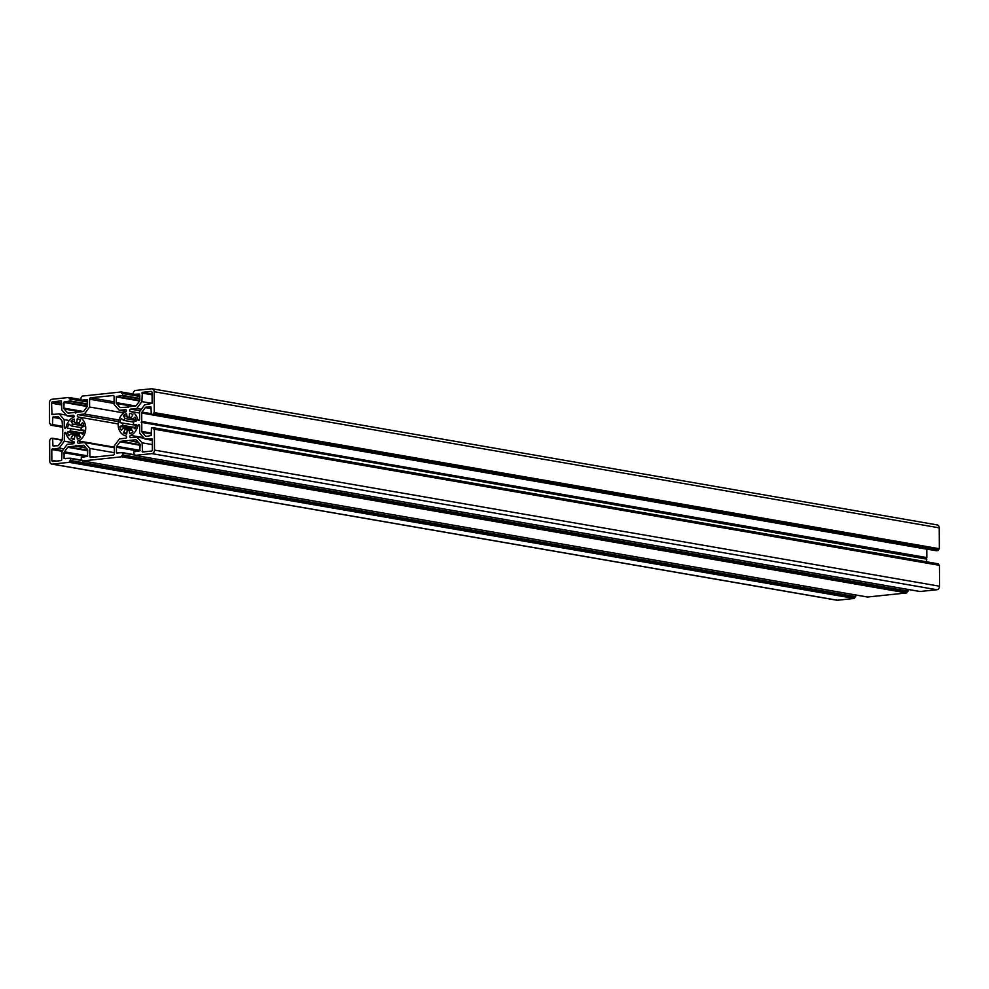 <?xml version="1.0" encoding="UTF-8"?>
<svg xmlns="http://www.w3.org/2000/svg" width="989" height="989" viewBox="0 0 989 989"><rect width="100%" height="100%" fill="white"/><g stroke="black" fill="none" stroke-linecap="round" stroke-linejoin="round"><path stroke-width="1.48" d="M137.83 425.591A1.174 0.94 99.8 0 1 139.684 425.678L139.721 433.244L144.876 439.042L152.331 438.906L152.38 449.674A1.31 1.038 99.8 0 1 151.342 451.083L142.54 451.998L142.082 442.825L136.927 437.027L130.82 437.67A1.174 0.94 -80.2 0 1 130.585 435.395A12.437 9.865 -80.2 0 0 137.83 425.591L139.684 425.913M78.885 423.515L74.781 422.798A6.676 5.291 99.8 0 1 75.745 422.587A6.676 5.291 99.8 0 1 76.722 422.587L77.253 418.842L77.884 418.94M62.072 451.268L67.153 444.382L73.26 443.74A1.174 0.94 99.8 0 0 73.47 441.415A12.437 9.865 99.8 0 1 66.139 433.157A1.174 0.94 -80.2 0 0 64.285 433.627L64.322 441.193L59.241 448.079L51.787 449.513L51.848 460.281A1.31 1.038 -80.2 0 0 52.899 461.467L61.59 460.54L62.072 451.268L51.787 449.513M131.253 417.988L127.136 417.271A6.676 5.291 -80.2 0 1 128.113 417.061A6.676 5.291 -80.2 0 1 129.089 417.074L129.621 413.315L130.251 413.427M154.185 428.88L939.439 565.337L939.55 586.217L154.482 450.094A3.276 2.596 99.8 0 1 151.886 453.617L134.949 455.397L134.702 454.136L133.651 453.852L133.639 451.911L139.82 450.873L140.092 444.753A1.31 1.038 -80.2 0 0 139.783 443.876L136.395 440.056A1.31 1.038 -80.2 0 0 135.654 439.759L128.867 440.476L138.2 442.095M138.571 442.503L128.867 440.476M867.588 597.022L906.678 592.93L906.987 591.607L121.919 455.484L122.97 454.977L122.71 452.678L116.455 452.937L116.43 447.251A1.31 1.038 99.8 0 1 116.727 446.299L120.077 441.774A1.31 1.038 99.8 0 1 120.819 441.317L127.606 440.599M906.987 591.607L908.038 591.101L908.026 589.444M867.724 597.047L82.656 460.923L121.61 456.807L121.919 455.484M82.656 460.923L81.283 459.378L81.271 457.425L87.452 456.386L87.737 450.279A1.31 1.038 -80.2 0 0 87.428 449.389L84.04 445.582A1.31 1.038 -80.2 0 0 83.299 445.273L76.499 445.99L75.869 445.285L75.238 446.126L68.451 446.843A1.31 1.038 99.8 0 0 67.709 447.3L64.372 451.825A1.31 1.038 99.8 0 0 64.062 452.777L64.1 458.463L70.343 458.204L70.602 460.503L69.564 460.998L854.632 597.121L855.67 596.627L855.67 594.958M85.845 447.609L76.499 445.99M86.216 448.029L75.238 446.126M52.701 438.288L62.22 439.944L52.565 438.263L50.995 438.436L49.648 440.266L49.759 461.146A3.276 2.596 -80.2 0 0 51.811 464.088A3.276 2.596 -80.2 0 0 52.392 464.113L69.255 462.333L69.564 460.998M51.811 464.088L836.879 600.212A3.276 2.596 -80.2 0 0 837.46 600.236L854.323 598.456L854.632 597.121M52.64 438.263L52.924 445.891L57.832 445.755A1.31 1.038 -80.2 0 0 58.574 445.297L61.911 440.773A1.31 1.038 -80.2 0 0 62.22 439.821L62.801 430.574L62.122 421.45A1.31 1.038 99.8 0 0 61.812 420.56L58.425 416.74A1.31 1.038 99.8 0 0 57.683 416.443L52.776 417.346L52.504 425.035L50.859 425.196L50.612 423.935L49.561 423.663L49.45 402.783A3.276 2.596 -80.2 0 1 52.046 399.259L68.983 397.479L69.23 398.74L70.281 399.024L70.293 400.965L64.112 402.004L63.828 408.123A1.31 1.038 -80.2 0 0 64.149 409.001L67.536 412.821A1.31 1.038 -80.2 0 0 68.278 413.118L75.065 412.401L75.696 413.118L76.326 412.277L83.113 411.56A1.31 1.038 99.8 0 0 83.855 411.103L87.205 406.578A1.31 1.038 99.8 0 0 87.502 405.626L87.23 399.581L81.222 400.199L69.23 397.838M76.091 412.586L75.065 412.401M121.412 391.978L133.33 394.042L121.276 391.953L82.322 396.07L80.962 397.899L80.974 399.84M121.338 391.953L121.598 393.226L122.648 393.498L122.661 395.439L116.479 396.49L116.195 402.597A1.31 1.038 -80.2 0 0 116.504 403.487L119.892 407.295A1.31 1.038 -80.2 0 0 120.633 407.592L128.459 407.06M936.608 524.887A3.276 2.596 99.8 0 1 937.189 524.912L152.121 388.788A3.276 2.596 99.8 0 0 151.54 388.764L134.677 390.544L133.33 392.373L133.342 394.314L139.585 394.055L139.869 400.1A1.31 1.038 99.8 0 1 139.56 401.052L136.222 405.577A1.31 1.038 99.8 0 1 135.481 406.034L128.681 406.751L128.063 407.592L127.433 406.887M152.121 388.788A3.276 2.596 99.8 0 1 154.173 391.731L154.284 412.611L152.936 414.44L151.292 414.601L151.008 406.986L146.1 407.122A1.31 1.038 -80.2 0 0 145.358 407.579L142.02 412.104A1.31 1.038 -80.2 0 0 141.711 413.056L141.761 421.462L926.829 557.586L926.78 549.179L141.711 413.056M937.189 524.912A3.276 2.596 99.8 0 1 939.241 527.854L939.352 548.734L938.314 549.241L153.233 413.118M938.314 549.241L938.005 550.564L936.299 550.712M926.854 561.839L926.199 558.426L141.13 422.303L141.761 421.462M926.199 558.426L926.829 557.586M926.829 559.144L141.13 422.303M154.482 450.094L154.371 429.214L153.32 428.942L153.072 427.681L151.428 427.841L151.156 435.531L146.248 436.433A1.31 1.038 99.8 0 1 145.507 436.124L142.119 432.317A1.31 1.038 99.8 0 1 141.81 431.427L141.761 423.02M938.388 564.843L938.141 563.804L153.134 427.693M939.55 586.217A3.276 2.596 99.8 0 1 936.954 589.741L919.955 591.496M126.975 416.258L123.353 415.627A10.471 8.308 99.8 0 1 126.567 413.637L127.136 417.271M136.297 420.486L125.096 418.545L123.353 415.627M133.416 422.068L123.724 420.399L121.214 418.532A10.471 8.308 -80.2 0 0 119.904 422.649L136.284 425.344M125.096 418.545A6.676 5.291 -80.2 0 0 123.724 420.399M132.489 427.1L122.896 425.431A6.676 5.291 99.8 0 1 122.883 423.02M131.549 428.447L119.916 426.432L122.896 425.431M131.45 429.214L123.761 427.891L121.276 430.277A10.471 8.308 99.8 0 1 119.916 426.432M129.027 430.116L125.146 429.449A6.676 5.291 99.8 0 1 123.761 427.891M125.146 429.449L123.452 432.725A10.471 8.308 -80.2 0 0 126.357 433.998A10.471 8.308 -80.2 0 0 126.679 434.035L127.21 430.289A6.676 5.291 99.8 0 0 129.151 430.079L132.279 430.623M126.777 433.306L123.452 432.725M135.678 427.495L132.563 426.964A6.676 5.291 -80.2 0 1 131.203 428.806L132.934 431.723A10.471 8.308 99.8 0 1 129.732 433.714L129.151 430.079M132.563 426.964L135.085 428.83A10.471 8.308 -80.2 0 0 136.395 424.701L133.404 424.33A6.676 5.291 -80.2 0 0 133.391 421.92L136.371 420.918A10.471 8.308 99.8 0 0 135.023 417.074L132.526 419.46L136.222 420.102M136.371 424.837L133.404 424.33M129.621 413.315A10.471 8.308 -80.2 0 1 129.93 413.365A10.471 8.308 -80.2 0 1 132.847 414.626L131.141 417.902A6.676 5.291 99.8 0 1 132.526 419.46M131.376 417.469L129.089 417.074M113.018 395.427A1.31 1.038 99.8 0 1 114.069 396.614L114.106 404.427L119.348 410.324L125.479 409.681A1.174 0.94 99.8 0 1 125.714 411.956A12.437 9.865 -80.2 0 0 118.198 424.726A12.437 9.865 -80.2 0 0 125.838 435.889A1.174 0.94 -80.2 0 1 125.628 438.214L119.496 438.869L114.328 445.866L114.365 453.679A1.31 1.038 -80.2 0 1 113.327 455.088L90.914 457.45A1.31 1.038 99.8 0 1 89.863 456.263L89.826 448.45L84.584 442.553L78.452 443.196A1.174 0.94 99.8 0 1 78.218 440.921A12.437 9.865 99.8 0 0 85.734 428.15A12.437 9.865 99.8 0 0 78.094 416.987A1.174 0.94 -80.2 0 1 78.304 414.663L84.436 414.008L89.603 407.011L89.566 399.197A1.31 1.038 -80.2 0 1 90.605 397.788L113.463 395.501M123.872 412.957L89.603 407.011M118.915 419.991L84.436 414.008M114.341 447.708L84.584 442.553M114.365 452.702L89.826 448.45M126.209 411.523L119.348 410.324M137.792 419.719A12.437 9.865 -80.2 0 0 130.461 411.461A1.174 0.94 99.8 0 1 130.672 409.137L136.779 408.494L141.86 401.608L142.342 392.336L151.033 391.409A1.31 1.038 99.8 0 1 152.083 392.596L152.145 403.364L144.691 404.798L139.61 411.684L139.647 419.249A1.174 0.94 -80.2 0 1 137.792 419.719L139.437 420.004M152.145 403.388L141.86 401.608M141.378 409.285L136.779 408.494M73.854 417.037L67.005 415.85L61.85 410.052L61.392 400.879L52.59 401.794A1.31 1.038 -80.2 0 0 51.552 403.203L52.021 414.564L59.056 413.835L66.337 415.096M69.279 420.51L64.211 419.633L59.056 413.835M64.211 419.633L64.248 427.199A1.174 0.94 99.8 0 0 66.102 427.285A12.437 9.865 99.8 0 1 73.347 417.482A1.174 0.94 -80.2 0 0 73.112 415.207L67.005 415.85M74.138 442.899L64.322 441.193M63.84 448.87L59.241 448.079M144.209 438.288L136.927 437.027M152.355 444.605L142.082 442.825M152.331 440.34L144.876 439.042M83.855 425.629L80.171 424.986A6.676 5.291 99.8 0 0 78.786 423.428L80.48 420.152A10.471 8.308 -80.2 0 0 77.575 418.879A10.471 8.308 -80.2 0 0 77.253 418.842M79.009 422.983L76.722 422.587M74.62 421.771L70.998 421.153A10.471 8.308 99.8 0 1 74.2 419.163L74.781 422.798M83.941 426.012L72.729 424.071L70.998 421.153M81.049 427.594L71.369 425.913L68.847 424.046A10.471 8.308 -80.2 0 0 67.536 428.175L83.917 430.87M72.729 424.071A6.676 5.291 -80.2 0 0 71.369 425.913M80.134 432.626L70.54 430.957A6.676 5.291 99.8 0 1 70.528 428.546M79.182 433.973L67.561 431.958L70.54 430.957M79.083 434.74L71.406 433.405L68.909 435.803A10.471 8.308 99.8 0 1 67.561 431.958M76.66 435.642L72.79 434.975A6.676 5.291 99.8 0 1 71.406 433.405M72.79 434.975L71.084 438.251A10.471 8.308 -80.2 0 0 73.99 439.512A10.471 8.308 -80.2 0 0 74.311 439.561L74.843 435.803A6.676 5.291 -80.2 0 0 76.796 435.605L79.911 436.137M74.41 438.832L71.084 438.251M83.311 433.021L80.208 432.477A6.676 5.291 -80.2 0 1 78.836 434.332L80.579 437.249A10.471 8.308 99.8 0 1 77.365 439.24L76.796 435.605M80.208 432.477L82.717 434.344A10.471 8.308 -80.2 0 0 84.028 430.227L81.036 429.856A6.676 5.291 -80.2 0 0 81.024 427.446L84.016 426.444A10.471 8.308 99.8 0 0 82.656 422.6L80.171 424.986M84.016 430.363L81.036 429.856M66.337 433.986L64.285 433.627M140.092 444.667L120.819 441.317M140.104 445.248L120.077 441.774M140.129 450.354L116.727 446.299M138.237 451.033L116.43 447.251M117.852 453.185L116.455 452.937M122.71 452.678L134.702 454.755L122.772 452.702M134.702 455.076L122.957 453.036M908.038 591.101L122.97 454.977M907.729 591.521L122.648 455.397M907 592.51L121.931 456.386M906.678 592.93L121.61 456.807M87.737 450.193L68.451 446.843M87.737 450.774L67.709 447.3M87.761 455.88L64.372 451.825M85.87 456.559L64.062 452.777M65.497 458.711L64.1 458.463M82.334 460.293L70.417 458.228M82.347 460.59L70.59 458.562M855.67 596.627L70.602 460.503M855.361 597.047L70.293 460.923M854.632 598.036L69.564 461.912M854.323 598.456L69.255 462.333M837.46 600.236L52.392 464.113M62.171 440.229L52.887 438.622M54.321 446.126L52.924 445.891M59.587 418.05L53.085 416.925M60.082 418.619L52.776 417.346M62.146 426.234L52.813 424.615M62.146 426.704L52.504 425.035M62.146 427.149L50.934 425.208M68.983 397.479L80.974 399.556L69.045 397.504M70.034 398.666L87.477 401.695L70.095 398.691M87.477 402.004L70.281 399.024M87.489 403.945L70.293 400.965M87.489 404.427L69.984 401.386M87.44 406.059L64.112 402.004M87.255 406.491L63.803 402.436M83.336 411.498L63.828 408.123M80.468 411.832L64.149 409.001M68.896 413.056L67.536 412.821M81.222 400.199L87.477 401.274L81.296 400.199M133.342 394.351L121.585 392.312M122.401 393.14L139.845 396.169L122.463 393.165M139.845 396.478L122.648 393.498M139.857 398.431L122.661 395.439M139.857 398.901L122.339 395.872M139.808 400.533L116.479 396.49M139.61 400.978L116.17 396.91M135.703 405.984L116.195 402.597M132.823 406.306L116.504 403.487M121.264 407.53L119.892 407.295M139.845 395.748L133.651 394.673M939.241 527.854L154.173 391.731M939.352 548.734L154.284 412.611M939.043 549.155L153.975 413.031M938.314 550.144L153.246 414.02M938.005 550.564L152.936 414.44M936.435 550.737L151.366 414.614M151.008 407.975L146.1 407.122M151.02 408.556L145.358 407.579M151.045 413.662L142.02 412.104M151.144 433.046L141.81 431.427M151.144 433.887L142.119 432.317M146.867 436.372L145.507 436.124M938.388 564.15L153.32 428.027M939.439 565.337L154.371 429.214M936.954 589.741L151.886 453.617M920.091 591.521L135.023 455.397M114.094 401.855L90.605 397.788M114.106 403.45L89.566 399.197M118.495 421.623L78.304 414.663M118.21 423.935L78.094 416.987M114.328 447.176L78.218 440.921M94.511 457.079L89.863 456.263M139.622 413.043L130.461 411.461M152.096 394.018L142.342 392.336M152.096 394.821L141.823 393.029M140.265 410.794L130.672 409.137M61.812 403.401L52.59 401.794M61.825 404.983L51.552 403.203M53.925 414.379L51.601 413.971M66.04 427.508L64.248 427.199M62.567 450.588L52.306 448.808M56.497 461.084L51.848 460.281M143.64 437.657L130.585 435.395M144.456 451.8L142.119 451.404M867.662 597.047L82.582 460.911M82.334 460.281L70.343 458.204M62.146 427.161L50.859 425.196M139.845 395.761L133.589 394.673M936.36 550.737L151.292 414.601M938.141 563.804L153.072 427.681M939.191 564.991L154.123 428.867M920.017 591.521L134.949 455.397"/></g></svg>
